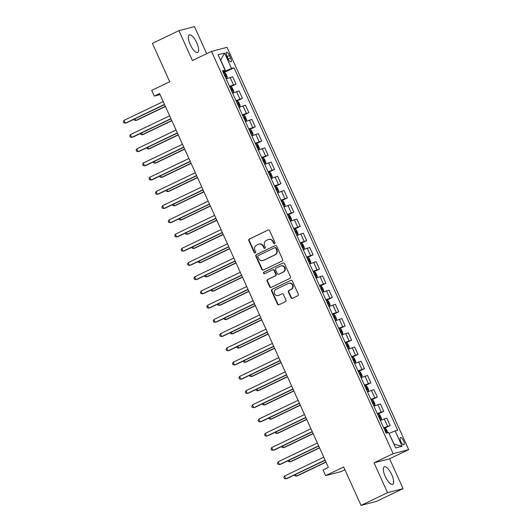 <?xml version="1.0" encoding="UTF-8"?>
<svg xmlns="http://www.w3.org/2000/svg" width="532" height="532" viewBox="0 0 532 532"><rect width="100%" height="100%" fill="white"/><g stroke="black" fill="none" stroke-linecap="round" stroke-linejoin="round"><path stroke-width="0.8" d="M274.605 243.656A0.858 0.805 -104.6 0 0 274.984 242.525L269.624 230.662A1.23 1.15 -104.6 0 0 268.081 230.043L249.342 239.014A1.23 1.15 -104.6 0 0 248.803 240.63L254.163 252.501A0.858 0.805 -104.6 0 0 255.247 252.933A0.858 0.805 -104.6 0 0 255.619 251.802L254.928 250.266A3.93 3.684 -104.6 0 1 256.643 245.092L258.206 244.348A3.93 3.684 -104.6 0 1 263.154 246.329L263.845 247.865A0.858 0.805 -104.6 0 0 264.929 248.298A0.858 0.805 -104.6 0 0 265.302 247.167L264.61 245.631A3.93 3.684 -104.6 0 1 266.326 240.457L267.889 239.713A3.93 3.684 -104.6 0 1 272.836 241.688L273.528 243.224A0.858 0.805 -104.6 0 0 274.605 243.656M391.771 474.737A9.756 3.332 64.4 0 0 384.277 466.79A9.756 3.332 64.4 0 0 385.221 476.446A9.756 3.332 64.4 0 0 392.709 484.393A9.756 3.332 64.4 0 0 391.771 474.737M196.767 42.853A9.756 3.332 64.4 0 0 189.272 34.906A9.756 3.332 64.4 0 0 190.217 44.562A9.756 3.332 64.4 0 0 197.705 52.508A9.756 3.332 64.4 0 0 196.767 42.853M403.515 440.795A4.003 1.363 64.4 0 0 400.443 437.537A4.003 1.363 64.4 0 0 400.829 441.5A4.003 1.363 64.4 0 0 403.901 444.759A4.003 1.363 64.4 0 0 403.515 440.795M290.957 297.681A1.23 1.15 -104.6 0 0 292.507 298.299L297.76 295.779A1.23 1.15 -104.6 0 0 298.299 294.163L292.347 280.982A1.23 1.15 -104.6 0 0 290.805 280.364L272.065 289.342A1.23 1.15 -104.6 0 0 271.526 290.957L277.478 304.138A1.23 1.15 -104.6 0 0 279.021 304.756L285.371 301.711A1.23 1.15 -104.6 0 0 285.91 300.095L283.363 294.455A1.23 1.15 -104.6 0 0 281.82 293.837L278.668 295.346A3.285 3.079 -104.6 0 1 274.426 293.418A3.285 3.079 -104.6 0 1 275.968 289.368L288.304 283.463A3.285 3.079 -104.6 0 1 292.553 285.391A3.285 3.079 -104.6 0 1 291.004 289.435L288.949 290.425A1.23 1.15 -104.6 0 0 288.411 292.035L290.957 297.681L291.376 297.568A1.23 1.15 -104.6 0 0 292.514 298.292M206.682 53.685L194.453 26.6L178.912 30.657L152.398 43.358L169.741 81.762L151.713 90.4L154.28 96.093L159.587 93.552L328.384 467.395L323.077 469.936L325.651 475.628L341.185 471.571L344.936 469.776M387.535 492.699L403.076 488.642L389.584 458.77L374.043 462.827L387.535 492.699L361.022 505.4L343.679 466.99L325.651 475.628M374.043 462.827L393.135 453.683L211.49 51.385L227.031 47.328L408.676 449.626L393.135 453.683M178.912 30.657L192.404 60.528L211.49 51.385M282.073 261.039A1.23 1.15 -104.6 0 0 282.612 259.423L276.66 246.243A1.23 1.15 -104.6 0 0 275.117 245.624L256.377 254.595A1.23 1.15 -104.6 0 0 255.839 256.211L261.791 269.398A1.23 1.15 -104.6 0 0 263.34 270.017L282.073 261.039M284.507 263.613L290.459 276.793A1.23 1.15 -104.6 0 1 289.92 278.409L271.18 287.386A1.23 1.15 -104.6 0 1 269.638 286.768L267.091 281.122A1.23 1.15 -104.6 0 1 267.623 279.506L275.224 275.869A1.23 1.15 -104.6 0 0 275.762 274.253L274.073 270.509A1.23 1.15 -104.6 0 0 272.524 269.89L264.617 273.681A0.858 0.805 -104.6 0 1 263.506 273.175A0.858 0.805 -104.6 0 1 263.905 272.118L282.958 262.994A1.23 1.15 -104.6 0 1 284.507 263.613M403.076 488.642L376.556 501.344L361.022 505.4M226.878 56.146L228.009 58.653A3.877 1.323 64.4 0 0 230.988 61.812A3.877 1.323 64.4 0 0 230.615 57.968L229.485 55.468A3.877 1.323 64.4 0 0 226.506 52.309A3.877 1.323 64.4 0 0 226.878 56.146M222.802 71.494L225.016 70.118L222.476 70.783L386.139 433.248L388.679 432.583L395.615 447.944L402.086 446.262L394.106 444.18L389.065 433.44M225.016 70.118L218.08 54.756L224.551 53.067L231.487 68.429L223.074 72.093M223.413 72.851L234.027 67.764L231.487 68.429M234.027 67.764L397.69 430.235L395.15 430.893L402.086 446.262M389.584 458.77L408.676 449.626M154.28 96.093L160.052 94.583M225.568 70.902L220.68 60.089L224.551 53.067M229.837 87.075L235.995 84.123L232.657 76.728L226.167 78.949M236.261 101.299L242.419 98.354L239.081 90.952L232.59 93.18M242.685 115.524L248.843 112.578L245.505 105.176L239.014 107.404M249.102 129.755L255.267 126.802L251.929 119.407L245.438 121.629M255.526 143.979L261.691 141.027L258.346 133.632L251.862 135.853M261.95 158.204L268.115 155.251L264.77 147.856L258.286 150.077M268.374 172.428L274.532 169.475L271.194 162.08L264.703 164.302M274.798 186.652L280.956 183.706L277.618 176.305L271.127 178.533M281.222 200.883L287.38 197.931L284.041 190.529L277.551 192.757M287.646 215.108L293.804 212.155L290.465 204.76L283.975 206.981M294.07 229.332L300.228 226.379L296.889 218.985L290.399 221.206M300.487 243.556L306.651 240.604L303.313 233.209L296.823 235.43M306.911 257.781L313.075 254.835L309.73 247.433L303.247 249.654M313.335 272.005L319.499 269.059L316.154 261.658L309.671 263.885M319.759 286.236L325.917 283.283L322.578 275.889L316.088 278.11M326.183 300.46L332.34 297.508L329.002 290.113L322.512 292.334M332.606 314.685L338.764 311.732L335.426 304.337L328.936 306.558M339.03 328.909L345.188 325.956L341.85 318.562L335.36 320.783M345.454 343.133L351.612 340.187L348.274 332.786L341.783 335.014M351.871 357.358L358.036 354.412L354.698 347.01L348.207 349.238M358.295 371.589L364.46 368.636L361.115 361.241L354.631 363.462M364.719 385.813L370.884 382.86L367.539 375.466L361.055 377.687M371.143 400.037L377.301 397.085L373.963 389.69L367.472 391.911M377.567 414.262L383.725 411.309L380.387 403.914L373.896 406.135M383.991 428.486L390.149 425.54L386.811 418.139L380.32 420.366M235.995 84.123L229.505 86.35M242.419 98.354L235.929 100.575M248.843 112.578L242.353 114.799M255.267 126.802L248.777 129.023M261.691 141.027L255.2 143.248M268.115 155.251L261.624 157.479M274.532 169.475L268.048 171.703M280.956 183.706L274.472 185.927M287.38 197.931L280.889 200.152M293.804 212.155L287.313 214.376M300.228 226.379L293.737 228.6M306.651 240.604L300.161 242.831M313.075 254.835L306.585 257.056M319.499 269.059L313.009 271.28M325.917 283.283L319.433 285.504M332.34 297.508L325.857 299.729M338.764 311.732L332.274 313.96M345.188 325.956L338.698 328.184M351.612 340.187L345.122 342.409M358.036 354.412L351.546 356.633M364.46 368.636L357.969 370.857M370.884 382.86L364.393 385.082M377.301 397.085L370.817 399.313M383.725 411.309L377.241 413.537M390.149 425.54L383.658 427.761M389.224 433.367L395.15 430.893M274.672 243.623A0.858 0.805 -104.6 0 1 273.947 243.117L273.255 241.581A3.93 3.684 -104.6 0 0 268.933 239.373L268.507 239.48M258.831 244.122L259.25 244.008A3.93 3.684 -104.6 0 1 263.573 246.216L264.264 247.752A0.858 0.805 -104.6 0 0 264.996 248.258M268.081 230.043L249.761 238.908A1.23 1.15 -104.6 0 0 249.222 240.524L254.582 252.387A0.858 0.805 -104.6 0 0 255.313 252.9M275.117 245.624L256.796 254.489A1.23 1.15 -104.6 0 0 256.258 256.105L262.21 269.285A1.23 1.15 -104.6 0 0 263.347 270.01M275.756 248.171A0.858 0.805 -104.6 0 0 274.678 247.732L258.226 255.613A0.858 0.805 -104.6 0 0 257.854 256.743L258.585 258.366A3.93 3.684 -104.6 0 0 263.533 260.341L274.771 254.961A3.93 3.684 -104.6 0 0 276.487 249.787L275.756 248.171L276.181 248.058A0.858 0.805 -104.6 0 0 275.23 247.58L274.811 247.686M262.908 260.574L263.327 260.461A3.93 3.684 -104.6 0 0 263.952 260.234L263.533 260.341M276.181 248.058L276.913 249.681A3.93 3.684 -104.6 0 1 275.19 254.848L263.952 260.234M272.723 269.824L273.142 269.711A1.23 1.15 -104.6 0 1 274.492 270.402L276.181 274.146A1.23 1.15 -104.6 0 1 275.643 275.762L268.048 279.4A1.23 1.15 -104.6 0 0 267.51 281.016L270.057 286.655A1.23 1.15 -104.6 0 0 271.194 287.38M282.958 262.994L264.331 272.012A0.858 0.805 -104.6 0 0 264.69 273.648M283.11 272.091A3.285 3.079 -104.6 0 0 280.929 265.927A3.285 3.079 -104.6 0 0 280.411 266.113L276.068 268.195A1.23 1.15 -104.6 0 0 275.529 269.81L277.219 273.554A1.23 1.15 -104.6 0 0 278.761 274.173L283.529 271.985A3.285 3.079 -104.6 0 0 281.348 265.814L280.929 265.927M278.568 274.246L278.987 274.133A1.23 1.15 -104.6 0 0 279.187 274.066L278.761 274.173M283.529 271.985L279.187 274.066M288.829 283.27L289.248 283.164A3.285 3.079 -104.6 0 1 291.423 289.328L289.368 290.312A1.23 1.15 -104.6 0 0 288.829 291.928L291.376 297.568M278.15 295.539L278.568 295.426A3.285 3.079 -104.6 0 0 279.087 295.233L278.668 295.346M281.82 293.837L279.087 295.233M290.805 280.364L272.484 289.228A1.23 1.15 -104.6 0 0 271.945 290.844L277.897 304.025A1.23 1.15 -104.6 0 0 279.034 304.75M226.087 78.769L226.991 78.337L227.317 76.974L225.774 73.562L224.418 72.645L223.473 72.977M226.991 78.337L226.04 78.669M135.022 118.782L135.786 120.478L136.837 120.199L165.432 106.506M225.063 76.508L225.568 76.315L224.95 74.952L224.444 75.138M133.931 119.301L134.337 120.199L135.786 120.478L165.346 106.314M164.501 104.432L125.286 123.218L124.003 120.372L163.211 101.592M164.581 104.624L126.337 122.939L123.836 122.939L123.324 121.801L124.003 120.372M232.511 92.994L233.408 92.561L233.741 91.205L232.198 87.787L230.841 86.869L229.897 87.201M233.408 92.561L232.464 92.894M141.446 133.007L142.21 134.702L143.261 134.43L171.856 120.731M231.487 90.733L231.992 90.54L231.373 89.177L230.868 89.369M140.355 133.525L140.761 134.423L142.21 134.702L171.77 120.545M238.928 107.218L239.832 106.786L240.158 105.429L238.622 102.011L237.265 101.093L236.314 101.432M239.832 106.786L238.888 107.118M147.869 147.231L148.634 148.927L149.685 148.654L178.28 134.955M237.91 104.957L238.416 104.771L237.797 103.401L237.292 103.594M146.779 147.756L147.184 148.647L148.634 148.927L178.193 134.769M245.352 121.442L246.256 121.01L246.582 119.653L245.046 116.242L243.689 115.318L242.738 115.657M246.256 121.01L245.312 121.343M154.293 161.455L155.058 163.151L156.109 162.878L184.704 149.179M244.334 119.181L244.833 118.995L244.221 117.625L243.716 117.818M153.203 161.981L153.608 162.878L155.058 163.151L184.617 148.993M170.918 118.663L131.71 137.442L130.426 134.596L169.635 115.816M171.005 118.849L132.761 137.17L130.26 137.163L129.748 136.026L130.426 134.596M177.342 132.887L138.134 151.667L136.85 148.82L176.059 130.041M177.429 133.073L139.185 151.394L136.684 151.394L136.172 150.25L136.85 148.82M183.766 147.111L144.558 165.891L143.274 163.045L182.483 144.265M183.853 147.298L145.608 165.618L143.108 165.618L142.596 164.481L143.274 163.045M251.776 135.667L252.68 135.234L253.006 133.878L251.463 130.466L250.113 129.549L249.162 129.881M252.68 135.234L251.729 135.574M160.717 175.686L161.482 177.375L162.533 177.103L191.128 163.404M250.758 133.406L251.257 133.219L250.645 131.856L250.14 132.042M159.627 176.205L160.032 177.103L161.482 177.375L191.041 163.218M190.19 161.336L150.982 180.115L149.698 177.269L188.907 158.489M190.276 161.522L152.032 179.843L149.532 179.843L149.02 178.705L149.698 177.269M258.2 149.898L259.104 149.459L259.43 148.102L257.887 144.691L256.537 143.773L255.586 144.106M259.104 149.459L258.153 149.798M167.141 189.911L167.906 191.6L168.95 191.327L197.545 177.635M257.182 147.637L257.681 147.444L257.062 146.081L256.564 146.267M166.05 190.429L166.456 191.327L167.906 191.6L197.465 177.442M264.623 164.122L265.528 163.69L265.854 162.333L264.311 158.915L262.954 157.997L262.01 158.33M265.528 163.69L264.577 164.022M173.558 204.135L174.323 205.831L175.374 205.552L203.969 191.859M263.599 161.861L264.105 161.668L263.486 160.305L262.988 160.491M172.474 204.654L172.88 205.552L174.323 205.831L203.889 191.666M271.047 178.346L271.952 177.914L272.278 176.558L270.735 173.139L269.378 172.222L268.434 172.554M271.952 177.914L271.001 178.247M179.982 218.359L180.747 220.055L181.798 219.782L210.393 206.083M270.023 176.085L270.529 175.893L269.91 174.529L269.411 174.722M178.898 218.885L179.297 219.776L180.747 220.055L210.306 205.897M277.471 192.571L278.376 192.138L278.702 190.782L277.159 187.364L275.802 186.446L274.858 186.785M278.376 192.138L277.425 192.471M186.406 232.584L187.171 234.28L188.222 234.007L216.817 220.308M276.447 190.31L276.953 190.124L276.334 188.754L275.829 188.946M185.316 233.109L185.721 234.007L187.171 234.28L216.73 220.122M283.895 206.795L284.793 206.363L285.125 205.006L283.583 201.595L282.226 200.677L281.282 201.01M284.793 206.363L283.849 206.695M192.83 246.808L193.595 248.504L194.645 248.231L223.24 234.532M282.871 204.534L283.376 204.348L282.758 202.978L282.253 203.171M191.739 247.333L192.145 248.231L193.595 248.504L223.154 234.346M196.614 175.56L157.405 194.34L156.122 191.5L195.33 172.714M196.7 175.753L158.456 194.067L155.956 194.067L155.444 192.93L156.122 191.5M203.038 189.784L163.829 208.571L162.539 205.724L201.754 186.945M203.124 189.977L164.873 208.291L162.38 208.291L161.861 207.154L162.539 205.724M209.462 204.015L170.247 222.795L168.963 219.949L208.178 201.169M209.542 204.202L171.297 222.522L168.804 222.516L168.285 221.379L168.963 219.949M215.886 218.24L176.671 237.019L175.387 234.173L214.596 215.393M215.965 218.426L177.721 236.747L175.221 236.747L174.709 235.603L175.387 234.173M222.303 232.464L183.094 251.244L181.811 248.397L221.019 229.618M222.389 232.65L184.145 250.971L181.645 250.971L181.133 249.834L181.811 248.397M290.312 221.019L291.217 220.587L291.543 219.231L290.007 215.819L288.65 214.901L287.699 215.234M291.217 220.587L290.273 220.926M199.254 261.039L200.019 262.728L201.069 262.456L229.664 248.757M289.295 218.758L289.8 218.572L289.182 217.209L288.677 217.395M198.163 261.558L198.569 262.456L200.019 262.728L229.578 248.57M228.727 246.688L189.518 265.468L188.235 262.628L227.443 243.842M228.813 246.875L190.569 265.195L188.069 265.195L187.557 264.058L188.235 262.628M296.736 235.25L297.641 234.818L297.967 233.455L296.43 230.043L295.074 229.126L294.123 229.458M297.641 234.818L296.696 235.151M205.678 275.263L206.443 276.953L207.493 276.68L236.088 262.988M295.719 232.989L296.218 232.797L295.606 231.433L295.1 231.62M204.587 275.782L204.993 276.68L206.443 276.953L236.002 262.795M235.151 260.913L195.942 279.699L194.659 276.853L233.867 258.073M235.237 261.106L196.993 279.42L194.493 279.42L193.981 278.283L194.659 276.853M303.16 249.475L304.065 249.043L304.39 247.686L302.848 244.268L301.498 243.35L300.547 243.683M304.065 249.043L303.114 249.375M212.102 289.488L212.867 291.184L213.917 290.904L242.512 277.212M302.143 247.214L302.642 247.021L302.03 245.658L301.524 245.844M211.011 290.007L211.417 290.904L212.867 291.184L242.426 277.026M241.575 275.144L202.366 293.923L201.083 291.077L240.291 272.298M241.661 275.33L203.417 293.651L200.916 293.644L200.404 292.507L201.083 291.077M309.584 263.699L310.488 263.267L310.814 261.91L309.272 258.492L307.922 257.574L306.971 257.907M310.488 263.267L309.538 263.599M218.526 303.712L219.29 305.408L220.334 305.135L248.929 291.436M308.567 261.438L309.065 261.252L308.447 259.882L307.948 260.075M217.435 304.238L217.841 305.129L219.29 305.408L248.85 291.25M247.998 289.368L208.79 308.148L207.507 305.302L246.715 286.522M248.085 289.554L209.841 307.875L207.34 307.868L206.828 306.731L207.507 305.302M316.008 277.923L316.912 277.491L317.238 276.135L315.695 272.723L314.339 271.799L313.395 272.138M316.912 277.491L315.961 277.824M224.943 317.937L225.708 319.632L226.758 319.36L255.353 305.661M314.984 275.662L315.489 275.476L314.871 274.106L314.372 274.299M223.859 318.462L224.265 319.36L225.708 319.632L255.274 305.474M254.422 303.592L215.214 322.372L213.924 319.526L253.139 300.746M254.509 303.779L216.258 322.099L213.764 322.099L213.246 320.962L213.924 319.526M322.432 292.148L323.336 291.716L323.662 290.359L322.119 286.947L320.763 286.03L319.818 286.362M323.336 291.716L322.385 292.055M231.367 332.161L232.132 333.857L233.182 333.584L261.777 319.885M321.408 289.887L321.913 289.701L321.295 288.331L320.796 288.524M230.283 332.686L230.682 333.584L232.132 333.857L261.691 319.699M260.846 317.817L221.631 336.596L220.348 333.75L259.563 314.971M260.926 318.003L222.682 336.324L220.188 336.324L219.669 335.187L220.348 333.75M328.856 306.379L329.76 305.94L330.086 304.583L328.543 301.172L327.187 300.254L326.242 300.587M329.76 305.94L328.809 306.279M237.791 346.392L238.555 348.081L239.606 347.808L268.201 334.116M327.832 304.118L328.337 303.925L327.719 302.562L327.213 302.748M236.7 346.911L237.106 347.808L238.555 348.081L268.115 333.923M335.28 320.603L336.177 320.171L336.51 318.808L334.967 315.396L333.611 314.478L332.666 314.811M336.177 320.171L335.233 320.503M244.215 360.616L244.979 362.312L246.03 362.033L274.625 348.34M334.256 318.342L334.761 318.149L334.143 316.786L333.637 316.972M243.124 361.135L243.53 362.033L244.979 362.312L274.539 348.147M341.697 334.828L342.601 334.395L342.927 333.039L341.391 329.621L340.034 328.703L339.084 329.035M342.601 334.395L341.657 334.728M250.638 374.841L251.403 376.536L252.454 376.257L281.049 362.565M340.679 332.567L341.185 332.374L340.566 331.01L340.061 331.203M249.548 375.359L249.954 376.257L251.403 376.536L280.963 362.378M348.121 349.052L349.025 348.62L349.351 347.263L347.815 343.845L346.458 342.927L345.507 343.266M349.025 348.62L348.081 348.952M257.062 389.065L257.827 390.761L258.878 390.488L287.473 376.789M347.103 346.791L347.602 346.605L346.99 345.235L346.485 345.428M255.972 389.59L256.377 390.481L257.827 390.761L287.386 376.603M354.545 363.276L355.449 362.844L355.775 361.487L354.232 358.076L352.882 357.152L351.931 357.491M355.449 362.844L354.498 363.176M263.486 403.289L264.251 404.985L265.302 404.712L293.897 391.013M353.527 361.015L354.026 360.829L353.414 359.459L352.909 359.652M262.396 403.815L262.801 404.712L264.251 404.985L293.81 390.827M360.969 377.501L361.873 377.068L362.199 375.712L360.656 372.3L359.306 371.383L358.355 371.715M361.873 377.068L360.922 377.407M269.91 417.52L270.675 419.209L271.719 418.937L300.314 405.238M359.951 375.24L360.45 375.053L359.832 373.69L359.333 373.876M268.82 418.039L269.225 418.937L270.675 419.209L300.234 405.052M367.393 391.732L368.297 391.293L368.623 389.936L367.08 386.525L365.723 385.607L364.779 385.939M368.297 391.293L367.346 391.632M276.327 431.745L277.092 433.434L278.143 433.161L306.738 419.469M366.368 389.471L366.874 389.278L366.255 387.914L365.757 388.101M275.243 432.263L275.649 433.161L277.092 433.434L306.658 419.276M373.816 405.956L374.721 405.524L375.047 404.167L373.504 400.749L372.147 399.831L371.203 400.164M374.721 405.524L373.77 405.856M282.751 445.969L283.516 447.665L284.567 447.385L313.162 433.693M372.792 403.695L373.298 403.502L372.679 402.139L372.181 402.325M281.667 446.488L282.066 447.385L283.516 447.665L313.075 433.5M380.24 420.18L381.145 419.748L381.471 418.391L379.928 414.973L378.571 414.056L377.627 414.388M381.145 419.748L380.194 420.081M289.175 460.193L289.94 461.889L290.991 461.616L319.586 447.917M379.216 417.919L379.722 417.726L379.103 416.363L378.598 416.556M288.085 460.719L288.49 461.61L289.94 461.889L319.499 447.731M267.27 332.041L228.055 350.821L226.772 347.981L265.98 329.195M267.35 332.234L229.106 350.548L226.605 350.548L226.093 349.411L226.772 347.981M273.687 346.266L234.479 365.052L233.196 362.206L272.404 343.426M273.774 346.458L235.53 364.772L233.029 364.772L232.517 363.635L233.196 362.206M280.111 360.497L240.903 379.276L239.619 376.43L278.828 357.65M280.198 360.683L241.954 379.003L239.453 378.997L238.941 377.86L239.619 376.43M286.535 374.721L247.327 393.5L246.043 390.654L285.252 371.875M286.622 374.907L248.378 393.228L245.877 393.228L245.365 392.084L246.043 390.654M292.959 388.945L253.751 407.725L252.467 404.879L291.676 386.099M293.046 389.131L254.801 407.452L252.301 407.452L251.789 406.315L252.467 404.879M299.383 403.17L260.175 421.949L258.891 419.103L298.1 400.323M299.469 403.356L261.225 421.677L258.725 421.677L258.213 420.539L258.891 419.103M305.807 417.394L266.599 436.173L265.308 433.334L304.523 414.548M305.893 417.587L267.643 435.901L265.149 435.901L264.63 434.764L265.308 433.334M312.231 431.618L273.016 450.404L271.732 447.558L310.947 428.779M312.311 431.811L274.066 450.125L271.573 450.125L271.054 448.988L271.732 447.558M318.655 445.849L279.44 464.629L278.156 461.783L317.365 443.003M318.735 446.035L280.49 464.356L277.99 464.35L277.478 463.212L278.156 461.783M387.848 432.802L386.352 429.198L384.995 428.28L384.051 428.619M295.599 474.418L296.364 476.113L297.415 475.841L326.01 462.142M385.64 432.144L386.146 431.957L385.527 430.588L385.022 430.78M294.509 474.943L294.914 475.841L296.364 476.113L325.923 461.956M325.072 460.074L285.864 478.853L284.58 476.007L323.788 457.227M325.158 460.26L286.914 478.581L284.414 478.581L283.902 477.437L284.58 476.007M233.455 84.788L230.117 77.393M239.879 99.012L236.541 91.617M246.303 113.236L242.964 105.841M252.727 127.467L249.382 120.066M259.151 141.692L255.806 134.29M265.568 155.916L262.229 148.521M271.992 170.14L268.653 162.745M278.416 184.365L275.077 176.97M284.839 198.596L281.501 191.194M291.263 212.82L287.925 205.418M297.687 227.044L294.349 219.65M304.111 241.269L300.766 233.874M310.535 255.493L307.19 248.098M316.952 269.717L313.614 262.323M323.376 283.948L320.038 276.547M329.8 298.173L326.462 290.771M336.224 312.397L332.886 305.002M342.648 326.621L339.31 319.227M349.072 340.846L345.733 333.451M355.496 355.07L352.151 347.675M361.92 369.301L358.575 361.9M368.337 383.525L364.999 376.124M374.761 397.75L371.422 390.355M381.185 411.974L377.846 404.579M387.609 426.199L384.27 418.804M227.091 56.611L229.485 55.468M228.235 59.112L230.615 57.968M273.255 241.581L272.836 241.688M264.264 247.752L263.845 247.865M263.573 246.216L263.154 246.329M254.582 252.387L254.163 252.501M249.222 240.524L248.803 240.63M249.761 238.908L249.342 239.014M273.947 243.117L273.528 243.224M262.21 269.285L261.791 269.398M256.258 256.105L255.839 256.211M256.796 254.489L256.377 254.595M275.19 254.848L274.771 254.961M276.913 249.681L276.487 249.787M270.057 286.655L269.638 286.768M267.51 281.016L267.091 281.122M268.048 279.4L267.623 279.506M275.643 275.762L275.224 275.869M276.181 274.146L275.762 274.253M274.492 270.402L274.073 270.509M264.331 272.012L263.905 272.118M288.829 291.928L288.411 292.035M289.368 290.312L288.949 290.425M291.423 289.328L291.004 289.435M277.897 304.025L277.478 304.138M271.945 290.844L271.526 290.957M272.484 289.228L272.065 289.342M226.998 78.297L224.451 72.665M224.464 75.185L224.95 74.952M233.422 92.528L230.875 86.896M230.888 89.409L231.373 89.177M239.846 106.752L237.299 101.12M237.312 103.634L237.797 103.401M246.269 120.977L243.723 115.344M243.736 117.858L244.221 117.625M252.687 135.201L250.146 129.569M250.16 132.082L250.645 131.856M259.111 149.425L256.57 143.793M256.584 146.313L257.062 146.081M265.535 163.656L262.994 158.017M263.007 160.538L263.486 160.305M271.958 177.881L269.418 172.248M269.425 174.762L269.91 174.529M278.382 192.105L275.835 186.473M275.849 188.986L276.334 188.754M284.806 206.33L282.259 200.697M282.273 203.211L282.758 202.978M291.23 220.554L288.683 214.921M288.696 217.435L289.182 217.209M297.654 234.778L295.107 229.146M295.12 231.666L295.606 231.433M304.071 249.009L301.531 243.37M301.544 245.89L302.03 245.658M310.495 263.234L307.955 257.601M307.968 260.115L308.447 259.882M316.919 277.458L314.379 271.825M314.392 274.339L314.871 274.106M323.343 291.682L320.803 286.05M320.809 288.563L321.295 288.331M329.767 305.907L327.22 300.274M327.233 302.794L327.719 302.562M336.191 320.131L333.644 314.498M333.657 317.019L334.143 316.786M342.615 334.362L340.068 328.729M340.081 331.243L340.566 331.01M349.039 348.586L346.492 342.954M346.505 345.468L346.99 345.235M355.456 362.811L352.916 357.178M352.929 359.692L353.414 359.459M361.88 377.035L359.339 371.403M359.353 373.916L359.832 373.69M368.304 391.259L365.763 385.627M365.777 388.147L366.255 387.914M374.728 405.49L372.187 399.851M372.194 402.372L372.679 402.139M381.151 419.715L378.604 414.082M378.618 416.596L379.103 416.363M387.143 432.982L385.028 428.307M385.042 430.82L385.527 430.588"/></g></svg>
